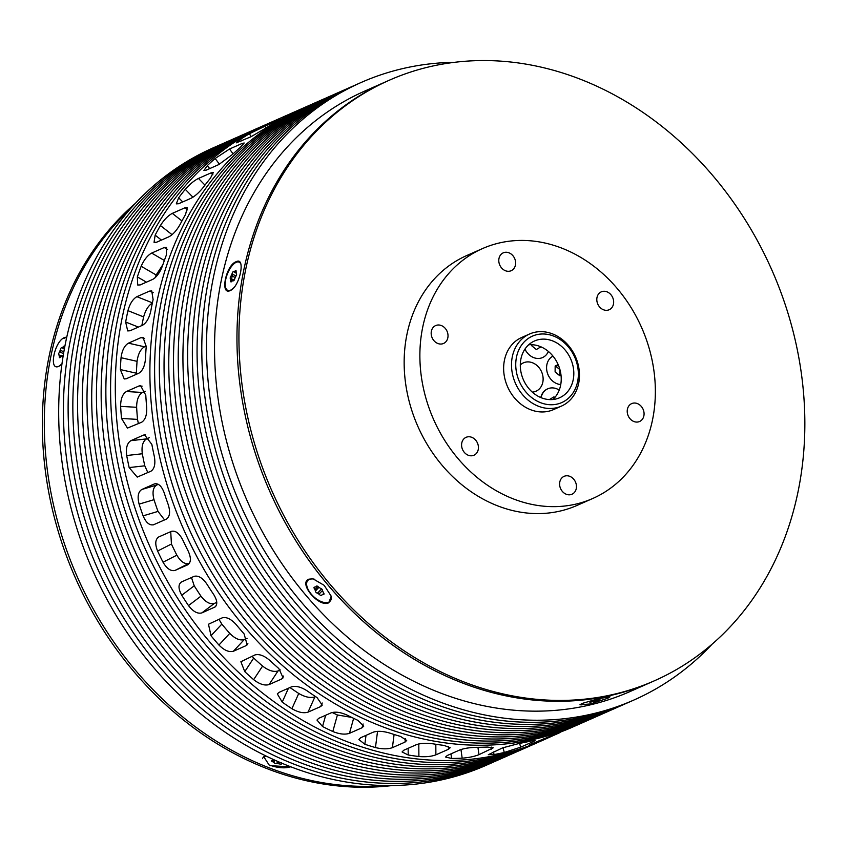 <?xml version="1.0" encoding="UTF-8"?>
<svg xmlns="http://www.w3.org/2000/svg" width="847" height="847" viewBox="0 0 847 847"><rect width="100%" height="100%" fill="white"/><g stroke="black" fill="none" stroke-linecap="round" stroke-linejoin="round"><path stroke-width="1.27" d="M291.05 766.906L269.526 765.614L263.756 756.731L265.958 755.979M61.937 363.956L58.877 366.285C48.3 371.473 54.452 340.907 64.69 337.477L66.765 337.085M607.902 698.203L590.327 703.963L579.962 704.768L582.037 703.476L598.342 698.733L610.02 696.795L607.902 698.203M317.254 586.113L317.604 586.749M321.892 591.09L322.982 591.693M328.89 602.704C319.224 608.135 297.922 583.149 308.837 579.168L313.083 578.872L324.2 585.351L331.188 596.161L328.89 602.704M454.892 62.297A337.551 281.024 66.2 0 0 361.097 82.498L356.386 84.584A337.551 281.024 66.2 0 0 204.476 393.569A337.551 281.024 66.2 0 0 430.509 702.248A337.551 281.024 66.2 0 0 629.215 702.099L633.927 700.014A337.551 281.024 66.2 0 0 712.02 644.281M361.097 82.498A337.551 281.024 66.2 0 0 209.198 391.483A337.551 281.024 66.2 0 0 435.231 700.162A337.551 281.024 66.2 0 0 633.927 700.014M354.035 85.642A337.551 281.024 66.2 0 0 351.664 86.669L346.952 88.755A337.551 281.024 66.2 0 0 195.043 397.73A337.551 281.024 66.2 0 0 421.075 706.419A337.551 281.024 66.2 0 0 619.771 706.26L624.493 704.175A337.551 281.024 66.2 0 0 626.844 703.126M351.664 86.669A337.551 281.024 66.2 0 0 199.754 395.655A337.551 281.024 66.2 0 0 425.787 704.333A337.551 281.024 66.2 0 0 624.493 704.175M344.591 89.814A337.551 281.024 66.2 0 0 342.23 90.841L337.508 92.926A337.551 281.024 66.2 0 0 185.609 401.902A337.551 281.024 66.2 0 0 411.642 710.591A337.551 281.024 66.2 0 0 610.338 710.432L615.06 708.346A337.551 281.024 66.2 0 0 617.41 707.298M342.23 90.841A337.551 281.024 66.2 0 0 190.321 399.816A337.551 281.024 66.2 0 0 416.353 708.505A337.551 281.024 66.2 0 0 615.06 708.346M335.158 93.975A337.551 281.024 66.2 0 0 332.797 95.012L328.075 97.098A337.551 281.024 66.2 0 0 176.165 406.073A337.551 281.024 66.2 0 0 402.198 714.762A337.551 281.024 66.2 0 0 600.904 714.603L605.616 712.518A337.551 281.024 66.2 0 0 607.977 711.459M332.797 95.012A337.551 281.024 66.2 0 0 180.887 403.987A337.551 281.024 66.2 0 0 406.92 712.676A337.551 281.024 66.2 0 0 605.616 712.518M325.724 98.146A337.551 281.024 66.2 0 0 323.363 99.173L318.641 101.259A337.551 281.024 66.2 0 0 166.732 410.244A337.551 281.024 66.2 0 0 392.764 718.923A337.551 281.024 66.2 0 0 591.471 718.775L596.182 716.689A337.551 281.024 66.2 0 0 598.533 715.63M323.363 99.173A337.551 281.024 66.2 0 0 171.454 408.159A337.551 281.024 66.2 0 0 397.487 716.837A337.551 281.024 66.2 0 0 596.182 716.689M316.291 102.318A337.551 281.024 66.2 0 0 313.919 103.345L309.208 105.43A337.551 281.024 66.2 0 0 157.298 414.416A337.551 281.024 66.2 0 0 383.331 723.094A337.551 281.024 66.2 0 0 582.027 722.936L586.749 720.85A337.551 281.024 66.2 0 0 589.099 719.802M313.919 103.345A337.551 281.024 66.2 0 0 162.021 412.33A337.551 281.024 66.2 0 0 388.053 721.009A337.551 281.024 66.2 0 0 586.749 720.85M394.099 734.476L392.394 747.668L404.982 742.11L406.687 740.469L400.62 736.456A337.551 281.024 -113.8 0 1 390.022 733.153C383.225 731.109 377.614 730.792 373.188 732.2L360.61 737.758L358.884 739.547L364.856 744.269A337.551 281.024 66.2 0 0 375.454 747.573L377.55 731.342M392.394 747.668C387.947 749.246 382.304 749.214 375.454 747.573M435.813 744.269L435.887 754.836L448.476 749.277L450.18 747.732L444.061 745.402A337.551 281.024 -113.8 0 1 433.357 743.878C426.475 742.904 420.811 743.179 416.364 744.682L403.775 750.241L402.071 751.956L408.201 754.995A337.551 281.024 66.2 0 0 418.894 756.519L418.799 743.941M435.887 754.836C431.451 756.519 425.787 757.08 418.894 756.519M477.941 747.319L478.968 754.666L493.293 747.774L487.332 747.054A337.551 281.024 -113.8 0 1 476.766 747.329C469.926 747.456 464.283 748.325 459.836 749.944L447.258 755.503L445.543 757.038L451.599 758.446A337.551 281.024 66.2 0 0 462.166 758.171L460.959 749.51M478.968 754.666C474.542 756.456 468.942 757.631 462.166 758.171M535.05 740.543L533.25 741.623C536.49 740.14 535.219 740.056 529.46 741.358A337.551 281.024 -113.8 0 1 519.253 743.433L502.642 747.848L488.317 754.698L494.097 754.55A337.551 281.024 66.2 0 0 504.293 752.475L502.991 747.7M519.624 743.37L520.661 747.181L533.25 741.623L532.975 740.638M520.661 747.181L504.293 752.475M306.847 106.489A337.551 281.024 66.2 0 0 304.486 107.516A337.551 281.024 66.2 0 0 152.576 416.491A337.551 281.024 66.2 0 0 378.609 725.18A337.551 281.024 66.2 0 0 577.315 725.021L569.502 728.452A337.551 281.024 -113.8 0 1 559.899 732.274L566.177 729.828M560.058 732.539L544.335 739.569L543.88 738.446M534.415 742.628L534.732 743.401A337.551 281.024 66.2 0 0 544.335 739.569M534.732 743.401C529.195 745.36 528.03 745.572 531.249 744.026L529.417 745.021M559.899 732.274L531.249 744.026M304.486 107.516L269.886 122.804A337.551 281.024 66.2 0 0 117.977 431.779A337.551 281.024 66.2 0 0 344.009 740.469A337.551 281.024 66.2 0 0 542.715 740.31L547.776 738.076M577.315 725.021A337.551 281.024 66.2 0 0 579.666 723.973M267.536 123.853A337.551 281.024 66.2 0 0 265.175 124.89L260.453 126.976A337.551 281.024 66.2 0 0 108.543 435.951A337.551 281.024 66.2 0 0 334.576 744.629A337.551 281.024 66.2 0 0 533.282 744.481L537.993 742.396A337.551 281.024 66.2 0 0 540.344 741.337M265.175 124.89A337.551 281.024 66.2 0 0 113.265 433.865A337.551 281.024 66.2 0 0 339.298 742.554A337.551 281.024 66.2 0 0 537.993 742.396M258.102 128.024A337.551 281.024 66.2 0 0 255.73 129.051L251.019 131.137A337.551 281.024 66.2 0 0 99.11 440.122A337.551 281.024 66.2 0 0 325.142 748.801A337.551 281.024 66.2 0 0 523.838 748.653L528.56 746.567A337.551 281.024 66.2 0 0 530.91 745.508M255.73 129.051A337.551 281.024 66.2 0 0 103.832 438.037A337.551 281.024 66.2 0 0 329.864 746.715A337.551 281.024 66.2 0 0 528.56 746.567M248.658 132.196A337.551 281.024 66.2 0 0 246.297 133.223L241.575 135.308A337.551 281.024 66.2 0 0 89.676 444.294A337.551 281.024 66.2 0 0 315.709 752.972A337.551 281.024 66.2 0 0 514.404 752.814L519.126 750.728A337.551 281.024 66.2 0 0 521.477 749.68M246.297 133.223A337.551 281.024 66.2 0 0 94.388 442.208A337.551 281.024 66.2 0 0 320.42 750.887A337.551 281.024 66.2 0 0 519.126 750.728M239.225 136.367A337.551 281.024 66.2 0 0 236.864 137.394L232.142 139.48A337.551 281.024 66.2 0 0 80.232 448.455A337.551 281.024 66.2 0 0 306.265 757.144A337.551 281.024 66.2 0 0 504.971 756.985L509.693 754.899A337.551 281.024 66.2 0 0 512.043 753.851M236.864 137.394A337.551 281.024 66.2 0 0 84.954 446.369A337.551 281.024 66.2 0 0 310.987 755.058A337.551 281.024 66.2 0 0 509.693 754.899M229.791 140.538A337.551 281.024 66.2 0 0 227.43 141.565L222.708 143.651A337.551 281.024 66.2 0 0 70.799 452.626A337.551 281.024 66.2 0 0 296.831 761.315A337.551 281.024 66.2 0 0 495.537 761.157L500.249 759.071A337.551 281.024 66.2 0 0 502.61 758.012M227.43 141.565A337.551 281.024 66.2 0 0 75.521 450.54A337.551 281.024 66.2 0 0 301.553 759.23A337.551 281.024 66.2 0 0 500.249 759.071M220.358 144.699A337.551 281.024 66.2 0 0 217.986 145.726L213.275 147.812A337.551 281.024 66.2 0 0 61.365 456.798A337.551 281.024 66.2 0 0 287.398 765.476A337.551 281.024 66.2 0 0 486.093 765.328L490.815 763.242A337.551 281.024 66.2 0 0 493.166 762.184M217.986 145.726A337.551 281.024 66.2 0 0 66.087 454.712A337.551 281.024 66.2 0 0 292.12 763.391A337.551 281.024 66.2 0 0 490.815 763.242M266.71 766.863A328.234 273.274 66.2 0 0 385.756 785.529A328.234 273.274 66.2 0 1 266.71 766.863A328.234 273.274 66.2 0 1 55.002 511.281A328.234 273.274 66.2 0 1 130.766 208.394A328.234 273.274 66.2 0 0 55.002 511.281A328.234 273.274 66.2 0 0 266.71 766.863M389.239 80.253L364.866 91.021A328.234 273.274 66.2 0 0 217.15 391.473A328.234 273.274 66.2 0 0 436.946 691.639A328.234 273.274 66.2 0 0 630.168 691.491L652.571 681.591A328.234 273.274 -113.8 0 1 250.246 436.258A328.234 273.274 -113.8 0 1 387.28 81.121A328.234 273.274 66.2 0 0 239.563 381.574A328.234 273.274 66.2 0 0 459.36 681.74A328.234 273.274 66.2 0 0 652.571 681.591L654.54 680.723A328.234 273.274 -113.8 0 1 252.215 435.39A328.234 273.274 -113.8 0 1 389.239 80.253A328.234 273.274 -113.8 0 1 791.564 325.576A328.234 273.274 -113.8 0 1 654.54 680.723M230.299 290.542C219.722 295.741 225.874 265.175 236.112 261.744C246.001 256.281 239.828 286.858 230.299 290.542M281.024 117.998A337.551 281.024 66.2 0 0 277.7 119.374L277.731 119.448M274.947 120.57L277.7 119.374M277.594 120.772L277.318 120.274L279.277 119.565M251.114 136.695L249.431 133.72L277.318 120.274C280.569 118.834 279.669 119.607 274.587 122.603A337.551 281.024 -113.8 0 0 265.799 128.098L250.945 136.769L236.292 142.857L240.633 139.215L241.596 140.898M249.431 133.72A337.551 281.024 66.2 0 0 240.633 139.215M243.078 144.795L242.083 143.471L244.19 143.005L240.326 147.378A337.551 281.024 -113.8 0 0 232.544 154.419L218.738 164.604L206.16 170.162L203.926 170.469L207.377 165.536L209.675 168.606M242.083 143.471L229.505 149.03L233.116 153.868M219.468 164.254L215.159 158.495L229.505 149.03M215.159 158.495A337.551 281.024 66.2 0 0 207.377 165.536M212.862 174.747L211.051 172.873L213.296 172.587L210.427 178.209A337.551 281.024 -113.8 0 0 203.831 186.636C199.606 192.068 195.413 195.911 191.253 198.166L178.664 203.725L176.292 203.873L178.664 197.753L182.719 201.935M211.051 172.873L198.473 178.431L204.974 185.122M192.947 197.235L185.271 189.326C189.781 184.191 194.185 180.559 198.473 178.431M185.271 189.326A337.551 281.024 66.2 0 0 178.664 197.753M187.547 209.887L184.9 207.811L187.251 207.642L185.578 214.397A337.551 281.024 -113.8 0 0 180.316 224.032C176.907 230.162 173.169 234.386 169.093 236.705L156.515 242.263L154.048 242.348L155.149 235.148L161.438 240.093M184.9 207.811L172.322 213.37L181.946 220.94M172.089 234.693L160.422 225.514C164.149 219.638 168.119 215.593 172.322 213.37M160.422 225.514A337.551 281.024 66.2 0 0 155.149 235.148M167.547 249.452L164.233 247.525L166.594 247.377L166.33 255.148A337.551 281.024 -113.8 0 0 162.508 265.767C159.988 272.469 156.748 277.001 152.756 279.372L140.179 284.931L137.712 285.016L137.341 276.884L146.436 282.167M164.233 247.525L151.655 253.084L164.36 260.474M162.899 264.624L156.166 274.979L141.163 266.265C144.032 259.764 147.526 255.371 151.655 253.084M141.163 266.265A337.551 281.024 66.2 0 0 137.341 276.884M155.128 277.752A318.927 265.524 -113.8 0 1 156.166 274.979M153.18 292.586L149.495 291.114L151.751 290.923L153.106 299.542A337.551 281.024 -113.8 0 0 150.819 310.902C149.241 318.038 146.51 322.802 142.624 325.206L130.036 330.764L127.696 330.912L125.652 322.019L138.368 327.08M149.495 291.114L136.907 296.672L152.396 302.834M152.619 302.93C148.585 305.248 145.589 309.907 143.63 316.905L127.95 310.658C129.887 303.671 132.873 299.012 136.907 296.672M127.95 310.658A337.551 281.024 66.2 0 0 125.652 322.019M141.851 325.544A318.927 265.524 -113.8 0 1 143.63 316.905M144.668 338.429L141.015 337.604L143.027 337.35L146.213 346.592A337.551 281.024 -113.8 0 0 145.504 358.45C144.89 365.851 142.688 370.753 138.897 373.178L126.319 378.736L124.244 378.98L120.338 369.567L136.367 373.199A318.927 265.524 -113.8 0 1 137.066 361.341L121.047 357.709C122.032 350.393 124.488 345.544 128.437 343.162L144.488 346.804L146.245 346.021M141.015 337.604L128.437 343.162M144.488 346.804C140.538 349.165 138.072 354.014 137.066 361.341M121.047 357.709A337.551 281.024 66.2 0 0 120.338 369.567M136.367 373.199L136.346 374.3M142.116 386.147L138.993 385.967L140.602 385.65L145.79 395.242A337.551 281.024 -113.8 0 0 146.679 407.333C147.039 414.839 145.366 419.794 141.671 422.219L127.452 428.084L121.513 418.45L137.521 419.392A318.927 265.524 -113.8 0 1 136.632 407.301L120.623 406.359C120.634 398.884 122.561 393.929 126.415 391.526L142.444 392.468L145.186 391.25M138.993 385.967L126.415 391.526M142.444 392.468C138.59 394.861 136.653 399.805 136.632 407.301M120.623 406.359A337.551 281.024 66.2 0 0 121.513 418.45M137.521 419.392L138.4 423.659M145.631 434.86L143.471 435.104L144.541 434.818L151.857 444.41A337.551 281.024 -113.8 0 0 154.323 456.459C155.636 463.902 154.493 468.836 150.893 471.239L137.225 477.094L129.157 467.576L144.784 465.808A318.927 265.524 -113.8 0 1 142.317 453.759L126.69 455.527C125.737 448.042 127.135 443.087 130.893 440.662L146.542 438.894L149.273 437.687M143.471 435.104L130.893 440.662M146.542 438.894C142.783 441.298 141.375 446.253 142.317 453.759M126.69 455.527A337.551 281.024 66.2 0 0 129.157 467.576M144.784 465.808L147.833 472.584M141.767 489.502L156.684 485.045C153.021 487.449 152.132 492.319 154.006 499.677L139.109 504.124C137.225 496.787 138.103 491.916 141.767 489.502L154.345 483.944C158.325 482.959 161.639 485.977 164.265 493.007A337.551 281.024 -113.8 0 0 168.267 504.738C170.491 511.969 169.855 516.765 166.34 519.137L153.307 524.865M156.684 485.045L158.315 484.325M139.109 504.124A337.551 281.024 66.2 0 0 143.101 515.855L157.997 511.408A318.927 265.524 -113.8 0 1 154.006 499.677M153.752 524.695C149.633 525.712 146.086 522.768 143.101 515.855M157.997 511.408L164.572 519.92M170.723 531.662L171.433 544.018L157.595 551.037C154.832 544.028 155.223 539.317 158.791 536.924L171.38 531.365C175.445 530.37 179.236 533.218 182.761 539.92A337.551 281.024 -113.8 0 0 188.193 551.079C191.284 557.929 191.104 562.524 187.674 564.843L188.034 564.663M157.595 551.037A337.551 281.024 66.2 0 0 163.026 562.196L176.864 555.177A318.927 265.524 -113.8 0 1 171.433 544.018M176.864 555.177C180.697 561.709 184.731 564.441 188.945 563.382L175.096 570.402C170.893 571.471 166.87 568.739 163.026 562.196M175.096 570.402L187.854 564.758M189.537 563.117L188.945 563.382M191.486 577.527L194.217 585.806L181.745 595.24C178.166 588.697 178.114 584.25 181.597 581.889L194.175 576.331C198.336 575.304 202.581 577.898 206.912 584.123A337.551 281.024 -113.8 0 0 213.656 594.467C217.531 600.788 217.785 605.086 214.418 607.352L215.773 606.325M180.845 582.334L181.597 581.889M181.745 595.24A337.551 281.024 66.2 0 0 188.5 605.584L200.961 596.15A318.927 265.524 -113.8 0 1 194.217 585.806M200.961 596.15C205.577 602.143 210.024 604.578 214.323 603.456L201.84 612.91C197.563 614.033 193.116 611.587 188.5 605.584M201.84 612.91L215.159 606.918M216.768 602.376L214.323 603.456M218.95 619.295L221.84 624.101L211.019 635.748L208.478 624.239L222.253 617.834C226.477 616.743 231.125 619.009 236.186 624.62A337.551 281.024 -113.8 0 0 244.095 633.905L247.155 644.863L245.979 645.689L247.875 643.656M211.019 635.748A337.551 281.024 66.2 0 0 218.928 645.033L229.749 633.387A318.927 265.524 -113.8 0 1 221.84 624.101M229.749 633.387C235.053 638.712 239.881 640.787 244.232 639.591L233.401 651.248C229.061 652.444 224.243 650.369 218.928 645.033M233.401 651.248L245.979 645.689M247.08 638.331L244.232 639.591M251.993 656.245L253.698 658.045L244.762 671.639L240.887 661.729L254.958 654.943C259.256 653.789 264.243 655.652 269.928 660.522A337.551 281.024 -113.8 0 0 278.822 668.548L283.11 677.833L281.649 679.019L283.586 676.054M244.762 671.639A337.551 281.024 66.2 0 0 253.655 679.665L262.591 666.07A318.927 265.524 -113.8 0 1 253.698 658.045M262.591 666.07C268.467 670.612 273.602 672.243 278.007 670.962L269.06 684.577C264.688 685.858 259.542 684.217 253.655 679.665M269.06 684.577L281.649 679.019M280.304 669.956L278.007 670.962M288.478 688.188L282.22 702.121L277.329 693.915L278.991 692.38L291.569 686.822C295.921 685.594 301.193 686.991 307.376 691.004A337.551 281.024 -113.8 0 0 317.064 697.589L322.252 705.117L320.621 706.578L322.231 702.999M282.22 702.121A337.551 281.024 66.2 0 0 291.897 708.706L298.747 693.471A318.927 265.524 -113.8 0 1 289.97 687.531M298.747 693.471C305.068 697.123 310.457 698.256 314.893 696.89L308.043 712.136C303.628 713.513 298.239 712.369 291.897 708.706M308.043 712.136L320.621 706.578M315.56 696.594L314.893 696.89M325.682 715.239L322.548 726.514L316.979 720.056L318.694 718.33L331.283 712.772C335.677 711.459 341.15 712.327 347.715 715.397A337.551 281.024 -113.8 0 0 357.963 720.395L363.734 726.154L362.04 727.764L363.098 723.984M322.548 726.514A337.551 281.024 66.2 0 0 332.807 731.512L337.402 714.974A318.927 265.524 -113.8 0 1 332.13 712.465M353.633 718.341L349.462 733.322C345.025 734.794 339.467 734.19 332.807 731.512M337.402 714.974L351.717 717.398M349.462 733.322L362.04 727.764M515.442 265.058A9.772 8.142 -113.8 0 1 511.154 270.722A9.772 8.142 -113.8 0 1 502.112 268.52A9.772 8.142 -113.8 0 1 498.978 258.504A9.772 8.142 -113.8 0 1 503.256 252.84A9.772 8.142 -113.8 0 1 512.308 255.042A9.772 8.142 -113.8 0 1 515.442 265.058M613.461 304.073A9.772 8.142 -113.8 0 1 609.184 309.737A9.772 8.142 -113.8 0 1 600.131 307.535A9.772 8.142 -113.8 0 1 596.997 297.519A9.772 8.142 -113.8 0 1 601.275 291.855A9.772 8.142 -113.8 0 1 610.327 294.057A9.772 8.142 -113.8 0 1 613.461 304.073M643.879 415.835A9.772 8.142 -113.8 0 1 639.591 421.499A9.772 8.142 -113.8 0 1 630.549 419.297A9.772 8.142 -113.8 0 1 627.405 409.281A9.772 8.142 -113.8 0 1 631.693 403.606A9.772 8.142 -113.8 0 1 640.734 405.808A9.772 8.142 -113.8 0 1 643.879 415.835M576.267 488.571A9.772 8.142 -113.8 0 1 571.979 494.235A9.772 8.142 -113.8 0 1 562.937 492.043A9.772 8.142 -113.8 0 1 559.793 482.017A9.772 8.142 -113.8 0 1 564.081 476.353A9.772 8.142 -113.8 0 1 573.123 478.555A9.772 8.142 -113.8 0 1 576.267 488.571M478.237 449.556A9.772 8.142 -113.8 0 1 473.96 455.22A9.772 8.142 -113.8 0 1 464.908 453.018A9.772 8.142 -113.8 0 1 461.774 443.002A9.772 8.142 -113.8 0 1 466.051 437.338A9.772 8.142 -113.8 0 1 475.103 439.54A9.772 8.142 -113.8 0 1 478.237 449.556M447.83 337.794A9.772 8.142 -113.8 0 1 443.542 343.469A9.772 8.142 -113.8 0 1 434.5 341.267A9.772 8.142 -113.8 0 1 431.367 331.241A9.772 8.142 -113.8 0 1 435.644 325.576A9.772 8.142 -113.8 0 1 444.696 327.778A9.772 8.142 -113.8 0 1 447.83 337.794M512.287 356.852A39.417 32.821 -113.8 0 1 529.555 334.004A39.417 32.821 -113.8 0 1 566.029 342.876A39.417 32.821 -113.8 0 1 578.681 383.278A39.417 32.821 -113.8 0 1 561.413 406.115A39.417 32.821 -113.8 0 1 524.928 397.254A39.417 32.821 -113.8 0 1 512.287 356.852M561.413 406.115L553.546 409.599A39.417 32.821 -113.8 0 1 517.072 400.726A39.417 32.821 -113.8 0 1 504.42 360.324A39.417 32.821 -113.8 0 1 521.688 337.477L529.555 334.004M577.633 381.542A36.315 30.238 66.2 0 0 553.758 336.132A36.315 30.238 66.2 0 0 516.469 357.19A36.315 30.238 66.2 0 0 540.354 402.6A36.315 30.238 66.2 0 0 577.633 381.542M528.676 344.782A31.043 25.844 -113.8 0 1 560.608 385.332A31.043 25.844 -113.8 0 1 552.858 399.519M573.197 379.774A31.043 25.844 -113.8 0 1 559.602 397.762A31.043 25.844 -113.8 0 1 530.878 390.774A31.043 25.844 -113.8 0 1 520.916 358.969A31.043 25.844 -113.8 0 1 534.51 340.981A31.043 25.844 -113.8 0 1 563.234 347.958A31.043 25.844 -113.8 0 1 573.197 379.774M422.6 327.757A136.568 113.699 -113.8 0 1 482.43 248.616A136.568 113.699 -113.8 0 1 608.813 279.351A136.568 113.699 -113.8 0 1 652.635 419.318A136.568 113.699 -113.8 0 1 592.815 498.46A136.568 113.699 -113.8 0 1 466.422 467.724A136.568 113.699 -113.8 0 1 422.6 327.757M592.815 498.46L577.082 505.405A136.568 113.699 -113.8 0 1 450.699 474.669A136.568 113.699 -113.8 0 1 406.878 334.703A136.568 113.699 -113.8 0 1 466.697 255.561L482.43 248.616M527.014 352.479A14.124 11.763 -113.8 0 1 524.928 349.123M550.296 378.567A14.124 11.763 -113.8 0 1 546.844 370.742M532.287 392.119A15.521 12.917 66.2 0 0 534.15 391.833A15.521 12.917 66.2 0 0 542.387 374.014A15.521 12.917 66.2 0 0 525.362 362.188A15.521 12.917 66.2 0 0 520.291 364.972M135.181 203.545A328.234 273.274 66.2 0 0 51.868 507.258A328.234 273.274 66.2 0 0 264.74 767.731A328.234 273.274 66.2 0 0 392.309 785.529M231.284 280.262A318.843 265.46 -113.8 0 1 231.453 279.457M231.559 278.981A318.843 265.46 -113.8 0 1 232.173 276.196M235.593 262.612A318.843 265.46 -113.8 0 1 235.794 261.892M560.894 374.226L559.74 374.734L559.909 369.504M559.793 369.557L555.907 366.37M560.989 374.967L559.623 375.613L555.103 371.918L555.166 366.052L558.173 364.623M560.756 384.549A15.214 12.663 -113.8 0 1 550.91 379.318A15.214 12.663 -113.8 0 1 552.975 356.1M558.406 365.184L555.388 366.624L555.166 366.052M541.085 397.677A15.214 12.663 -113.8 0 1 547.765 388.805A15.214 12.663 -113.8 0 1 559.221 390.096M540.82 397.571A15.214 12.663 -113.8 0 1 547.448 388.942A15.214 12.663 -113.8 0 1 547.607 388.879M549.385 399.583L553.97 396.841L554.806 397.518M532.054 344.708L531.821 345.841L531.831 344.697M540.915 346.825L536.331 349.525L531.821 345.841M548.38 351.441A15.214 12.663 -113.8 0 1 540.45 358.239A15.214 12.663 -113.8 0 1 524.96 349.091M540.915 347.344L540.079 346.476M598.236 698.754L598.691 699.199L591.28 700.765M591.217 701.189L589.798 702.121L591.111 702.047L595.557 700.278L596.193 700.808L593.482 701.538M598.691 699.199L599.972 699.4L596.193 700.808M582.09 704.82A15.214 1.503 -15.2 0 1 580.259 704.46M591.227 701.168L591.121 702.025L590.92 701.337M273.602 759.59L274.026 762.628A1.556 0.561 -168.6 0 0 274.926 763.306A1.556 0.561 -168.6 0 0 276.577 763.496L277.117 762.755L278.885 762.999L279.319 763.867A1.556 0.561 -168.6 0 0 281.617 763.825A1.556 0.561 -168.6 0 0 281.585 763.655L281.342 762.776M273.009 759.854L272.12 760.426A1.556 0.561 -168.6 0 0 271.474 760.585A1.556 0.561 -168.6 0 0 271.347 760.744A1.556 0.561 -168.6 0 0 272.406 761.517L273.306 761.093M277.403 761.294L277.117 762.755M274.237 761.993L274.026 762.628L272.406 761.517M290.447 766.673A15.214 5.453 11.4 0 1 269.822 765.127M262.506 758.668A15.214 5.453 11.4 0 1 263.777 757.027A15.214 5.453 11.4 0 1 266.138 756.064M279.087 762.025L278.885 762.999M274.693 760.087L274.343 761.813M272.12 760.426L273.253 759.695M282.115 763.316L281.585 763.655M279.319 763.867L276.577 763.496M323.533 592.879L323.099 594.393A1.556 0.805 -137.1 0 0 323.893 594.298A1.556 0.805 -137.1 0 0 323.925 593.503A1.556 0.805 -137.1 0 0 323.406 592.741L322.538 590.613A1.556 0.805 -137.1 0 0 322.485 589.957A1.556 0.805 -137.1 0 0 320.706 588.485L318.44 587.013A1.556 0.805 -137.1 0 0 317.074 586.06A1.556 0.805 -137.1 0 0 316.291 586.537L314.904 587.193L316.291 586.537M321.595 588.877L318.123 592.604L319.594 593.556L322.58 590.348M323.099 594.393L321.712 595.049A1.556 0.805 -137.1 0 1 320.928 595.526A1.556 0.805 -137.1 0 1 319.563 594.562L317.297 593.091L318.123 592.604M318.917 587.32L315.465 590.973A1.556 0.805 -137.1 0 0 315.92 592.254A1.556 0.805 -137.1 0 0 317.297 593.091M317.879 586.452L315.582 588.93L316.143 590.306L315.465 590.973L314.597 588.834A1.556 0.805 -137.1 0 1 313.993 587.522A1.556 0.805 -137.1 0 1 314.904 587.193M331.357 596.966A15.214 7.93 42.9 0 1 321.775 601.804A15.214 7.93 42.9 0 1 307.556 588.231A15.214 7.93 42.9 0 1 314.883 579.337M236.578 273.994L236.345 273.676A1.556 0.656 -68.3 0 1 236.324 275.508A1.556 0.656 -68.3 0 1 235.837 276.27L234.693 278.811A1.556 0.656 -68.3 0 1 234.428 279.732A1.556 0.656 -68.3 0 1 233.306 280.791A1.556 0.656 -68.3 0 1 233.19 280.696L232.713 280.918M236.144 272.342L235.053 271.082A1.556 0.656 -68.3 0 1 235.879 270.553A1.556 0.656 -68.3 0 1 236.059 271.792L236.345 273.676M234.259 280.061L231.369 278.907L231.549 280.124L230.755 280.653A1.556 0.656 -68.3 0 0 230.935 281.892A1.556 0.656 -68.3 0 0 231.76 281.363M233.105 280.738L231.549 280.124M233.857 280.579L233.19 280.696M230.755 280.653L230.469 278.779A1.556 0.656 -68.3 0 1 230.246 277.7A1.556 0.656 -68.3 0 1 230.966 276.175L232.11 273.634L232.65 274.449L231.919 276.09L235.307 277.445M236.271 273.189L233.624 271.749A1.556 0.656 -68.3 0 0 233.507 271.665A1.556 0.656 -68.3 0 0 232.681 272.183A1.556 0.656 -68.3 0 0 232.11 273.634M233.624 271.749L235.053 271.082M233.708 287.842A15.214 6.427 111.7 0 1 225.768 287.991A15.214 6.427 111.7 0 1 228.034 272.427A15.214 6.427 111.7 0 1 240.707 263.713M236.154 275.836L232.65 274.449M63.853 351.738L60.942 350.584L60.275 352.267L59.322 352.426A1.556 0.656 -68.3 0 0 58.665 353.908A1.556 0.656 -68.3 0 0 58.898 354.925A1.556 0.656 -68.3 0 0 58.972 354.935L62.329 355.962M64.33 349.049L61.831 347.746A1.556 0.656 -68.3 0 0 61.767 347.704A1.556 0.656 -68.3 0 0 61.376 347.778A1.556 0.656 -68.3 0 0 60.359 349.822L60.942 350.584M64.499 348.138L63.303 346.815A1.556 0.656 -68.3 0 1 63.821 346.232A1.556 0.656 -68.3 0 1 64.203 346.169A1.556 0.656 -68.3 0 1 64.425 347.259L64.563 347.81M62.032 356.142L60.539 357.053A1.556 0.656 -68.3 0 1 59.629 357.699A1.556 0.656 -68.3 0 1 59.417 356.608L58.972 354.935L61.969 356.142M63.536 353.57L60.275 352.267M64.393 348.752L61.842 347.736L63.303 346.815M62 356.121A1.556 0.656 -68.3 0 0 63.345 354.702M59.322 352.426L60.359 349.822M63.779 338.525A15.214 6.427 111.7 0 1 66.648 337.614M61.958 363.808A15.214 6.427 111.7 0 1 60.052 365.343M61.344 356.534L59.417 356.608M60.391 365.364L58.877 366.285M264.73 125.832L265.958 127.992M366.01 735.376L364.856 744.269M404.982 742.11L405.438 738.552M408.148 748.314L408.201 754.995M448.476 749.277L448.444 746.334M450.964 753.862L451.599 758.446M491.546 749.108L491.26 747.065M493.388 751.945L494.097 754.55M274.206 761.718L274.036 762.544M236.197 272.734L233.666 271.728"/></g></svg>
